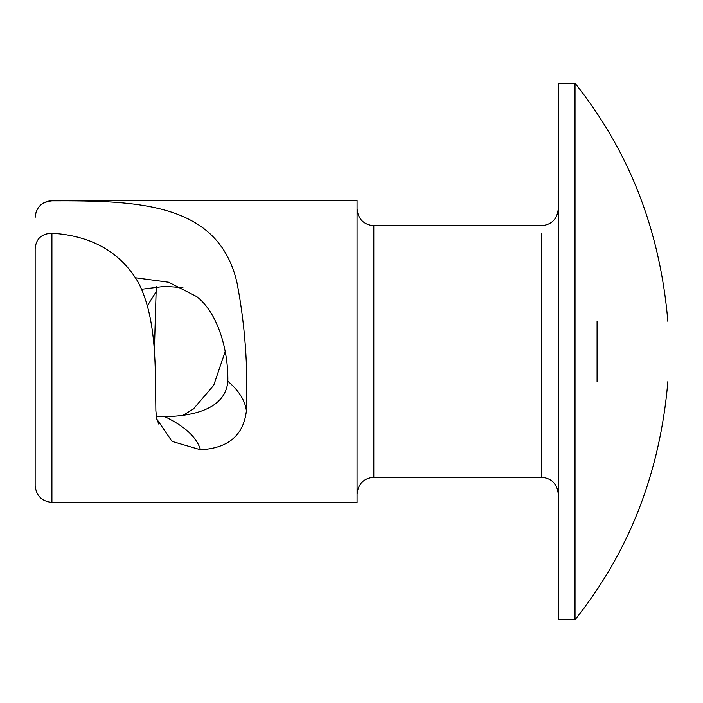 <?xml version="1.0" encoding="UTF-8"?>
<svg xmlns="http://www.w3.org/2000/svg" width="703" height="703" viewBox="0 0 703 703"><rect width="100%" height="100%" fill="white"/><g stroke="black" fill="none" stroke-linecap="round" stroke-linejoin="round"><path stroke-width="1.05" d="M135.697 277.808L168.597 282.228L196.814 296.666C217.886 312.967 228.431 350.199 227.834 381.272C238.897 390.666 245.083 400.499 246.401 410.789C248.133 366.957 244.987 324.259 236.99 282.703C218.659 202.675 138.192 200.54 51.917 200.847C41.495 201.998 35.906 207.508 35.15 217.376C36.169 207.236 41.758 201.647 51.917 200.601L51.917 200.847M156.259 416.317L164.774 416.651C192.508 416.167 225.566 409.392 227.834 381.272M182.921 415.359L193.334 409.067L213.694 385.367L225.206 351.5M141.602 289.267L164.774 286.349L182.921 287.641M246.401 410.789C243.554 435.306 228.229 448.294 200.452 449.753L172.077 441.405L156.769 419.076L155.864 410.789C155.205 369.787 157.2 319.461 138.456 282.703C120.644 252.228 91.794 235.733 51.917 233.203C41.574 233.66 35.985 238.809 35.15 248.634L35.15 249.328M156.259 286.683L154.352 351.5M51.917 200.601L357.062 200.601L357.062 502.399L51.917 502.399C41.758 501.353 36.169 495.764 35.15 485.632L35.15 248.634M575.019 83.244L558.252 83.244L558.252 619.756L575.019 619.756L575.019 83.244C629.15 150.987 660.091 230.347 667.85 321.324M597.075 321.324C691.058 321.324 691.058 321.324 597.075 321.324L597.075 381.676C691.058 381.676 691.058 381.676 597.075 381.676M51.917 233.203L51.917 502.153M558.252 208.984C557.233 219.125 551.644 224.714 541.486 225.751L373.829 225.751L373.829 477.249L541.486 477.249L541.486 233.862M200.452 449.753C196.84 437.407 184.951 426.378 164.774 416.651M155.864 292.211L147.375 305.796M373.829 477.249C363.679 478.277 358.091 483.866 357.062 494.016M373.829 225.751C363.679 224.723 358.091 219.134 357.062 208.984M541.486 477.249C551.644 478.286 557.233 483.875 558.252 494.016M158.922 424.296L156.769 419.076M575.019 619.756C629.15 552.013 660.091 472.653 667.85 381.676"/></g></svg>
